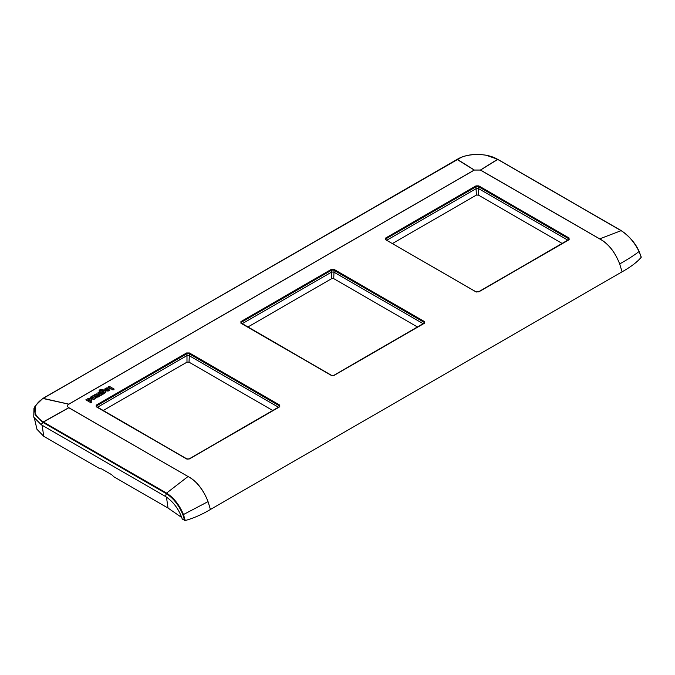 <?xml version="1.0" encoding="UTF-8"?>
<svg xmlns="http://www.w3.org/2000/svg" width="675" height="675" viewBox="0 0 675 675"><rect width="100%" height="100%" fill="white"/><g stroke="black" fill="none" stroke-linecap="round" stroke-linejoin="round"><path stroke-width="1.01" d="M96.55 397.676L95.141 398.098A1.848 1.063 0 0 1 94.087 399.026A1.19 0.692 0 0 1 92.728 398.891L90.104 397.373L91.117 396.782L93.158 397.963L94.129 397.727L91.927 396.318L93.057 395.66L96.55 397.676L95.487 398.301M94.087 397.845L91.927 396.318M95.487 398.528L95.141 398.334A1.848 1.063 0 0 1 94.087 399.254A1.19 0.692 0 0 1 92.728 399.127L90.104 397.373M101.039 394.816L102.397 394.377L98.837 392.327L97.782 392.934L99.638 394.006A1.342 0.776 0 0 1 100.027 394.546A1.342 0.776 0 0 1 99.52 395.153L100.263 395.584A2.633 1.519 0 0 0 101.039 394.816L101.343 394.993M101.343 395.229L102.397 394.377M100.01 394.664A1.342 0.776 0 0 0 99.638 394.242L97.782 392.934M100.263 395.584L99.52 395.153M100.263 395.82A2.633 1.519 0 0 0 101.039 395.052M113.037 389.779L108.143 386.952L109.283 386.294L114.176 389.121L113.037 390.015L108.143 386.952M114.176 389.121L113.037 390.015M86.932 399.203L85.852 399.828L90.737 402.646L91.817 402.022L90.104 401.034A2.177 1.257 0 0 0 91.749 399.819A2.177 1.257 0 0 0 91.066 398.908L90.956 398.841A2.616 1.51 0 0 0 88.661 398.452A2.067 1.19 0 0 0 87.168 399.338L86.932 399.203M89.91 399.457A0.962 0.557 0 0 0 88.552 400.241A0.962 0.557 0 0 0 89.91 399.457M90.737 402.646L85.852 399.828M90.737 402.882L91.817 402.022M90.416 401.212A2.177 1.257 0 0 0 91.749 400.056A2.177 1.257 0 0 0 91.741 399.938M90.172 399.963A0.962 0.557 0 0 0 88.29 399.963M104.389 393.204L104.026 393.002A2.177 1.257 0 0 0 105.747 391.77A2.177 1.257 0 0 0 105.258 390.977L105.165 390.909A2.616 1.51 0 0 0 103.494 390.361A2.067 1.19 0 0 0 101.157 391.416L100.718 391.163A0.903 0.523 0 0 1 101.782 390.336L103.106 389.568A2.599 1.502 0 0 0 100.482 389.534A2.599 1.502 0 0 0 99.149 390.85A2.599 1.502 0 0 0 99.765 391.821L103.283 393.846L104.389 393.204L103.283 393.846M103.84 391.492A0.928 0.532 0 0 0 102.532 392.243A0.928 0.532 0 0 0 103.84 391.492M104.338 393.179A2.177 1.257 0 0 0 105.747 392.006A2.177 1.257 0 0 0 105.73 391.888M100.474 390.909A0.903 0.523 0 0 1 101.782 390.572L101.782 390.336M101.782 390.572L103.106 389.568M99.157 390.968A2.599 1.502 0 0 0 99.149 391.087A2.599 1.502 0 0 0 99.765 392.057L99.765 391.821M99.765 392.057L103.283 394.082M104.093 391.981A0.928 0.532 0 0 0 102.288 391.981M94.863 394.622L93.935 395.153L96.508 396.638A1.401 0.81 0 0 0 98.483 396.647L99.47 396.073L97.327 395.921A1.763 1.021 0 0 0 98.542 394.951A1.763 1.021 0 0 0 96.972 393.938A1.763 1.021 0 0 0 95.057 394.74L94.863 394.622M97.141 394.824L95.943 395.111L97.141 394.824M99.47 396.073L98.483 396.875A1.401 0.81 0 0 1 96.508 396.875L93.935 395.153M97.782 396.031A1.763 1.021 0 0 0 98.542 395.187A1.763 1.021 0 0 0 98.533 395.069M97.318 395.229L95.977 395.229M107.654 388.859L105.325 390.201A3.274 1.89 0 0 0 107.671 390.808A2.43 1.401 0 0 0 109.266 390.403A2.506 1.443 0 0 0 109.941 389.416A2.506 1.443 0 0 0 108.987 388.277A2.751 1.586 0 0 0 105.469 388.319A2.751 1.586 0 0 0 104.802 389.365A2.751 1.586 0 0 0 105.03 389.998L106.262 389.289A0.835 0.481 0 0 1 107.654 388.859M107.224 389.964A0.835 0.481 0 0 0 108.405 389.289L107.224 389.964M107.671 390.808L107.671 391.044A3.274 1.89 0 0 1 105.325 390.437L105.325 390.201M107.671 391.044A2.43 1.401 0 0 0 109.266 390.639L109.266 390.403M109.266 390.639A2.506 1.443 0 0 0 109.941 389.652A2.506 1.443 0 0 0 109.932 389.534M104.802 389.483A2.751 1.586 0 0 0 104.802 389.602A2.751 1.586 0 0 0 105.03 390.234L105.03 389.998M105.03 390.234L106.262 389.289M107.409 388.994A0.835 0.481 0 0 0 106.262 389.357M108.599 389.737A0.835 0.481 0 0 0 108.405 389.526L108.405 389.289M107.477 390.057L108.405 389.526M562.233 243.489L478.398 195.092L476.364 195.092L392.538 243.489M334.117 269.426L331.265 269.426L240.933 321.587L240.933 323.232L331.678 375.612L334.117 375.384L424.457 323.232L424.457 321.587L334.117 269.426L333.712 278.632L417.538 327.029M333.712 278.632L331.678 278.632L247.843 327.029M189.43 352.966L186.578 352.966L96.247 405.118L96.247 406.763L186.983 459.152L189.43 458.924L279.762 406.763L279.762 405.118L189.43 352.966L189.025 362.163L272.852 410.56M189.025 362.163L186.983 362.163L103.157 410.56M210.423 509.482L208.043 501.626L183.457 514.544C179.407 504.875 173.77 497.728 166.556 493.104L166.236 493.619L42.542 422.204L35.058 414.619L35.243 405.827L33.961 408.392L33.75 417.15L41.276 424.761L165.586 496.53C173.357 501.702 178.926 509.228 182.292 519.126L185.245 520.526C193.556 518.223 201.943 514.536 210.423 509.482L622.072 271.814C630.83 266.92 637.208 262.077 641.208 257.285L639.048 251.513C634.821 254.863 628.366 259.014 619.692 263.959C614.942 251.927 608.251 243.565 599.619 238.891L480.398 170.058L474.365 170.058L68.816 404.198C67.112 405.363 67.112 406.519 68.816 407.683L188.038 476.516C196.661 481.165 203.335 489.535 208.043 501.626C204.061 490.852 195.851 480.026 187.971 476.558L166.556 493.104L42.862 421.689C31.902 413.986 31.902 406.274 42.862 398.562L457.372 159.249C467.64 152.93 487.156 152.938 497.416 159.258L621.101 230.673C628.425 235.246 634.407 242.19 639.048 251.513L639.014 251.404C634.466 242.207 628.611 235.347 621.43 230.816L621.43 230.816M35.243 405.827L42.542 398.706M622.072 271.814L619.692 263.959C614.959 251.851 608.293 243.481 599.687 238.857L480.465 170.024L474.297 170.024L68.749 404.173C67.019 405.354 67.019 406.544 68.749 407.734L188.038 476.516M457.329 159.232L462.181 157.022M492.843 157.123L497.458 159.241M165.586 496.53L166.236 493.619C173.391 498.158 178.951 505.195 182.908 514.73L184.596 520.45M182.908 514.73L183.457 514.544L185.245 520.526M639.056 251.497L640.153 254.104M385.611 239.347L386.024 239.92L386.024 238.747L386.058 239.752M569.143 238.047L568.738 239.92L569.143 238.047L478.811 185.895L475.959 185.895L385.619 238.047L386.024 238.747L476.364 186.595L478.398 186.595L478.811 185.895M424.043 323.46L424.457 323.232L424.043 323.46L424.043 322.279L424.018 323.291M424.457 321.587L424.043 322.279L333.712 270.127L331.678 270.127L331.265 269.426M423.242 323.738L333.712 272.05L331.678 272.05L331.678 270.127L241.338 322.279L241.338 323.46L240.933 323.232M279.357 406.991L279.762 406.763L279.357 406.991L279.357 405.818L279.332 406.823M279.762 405.118L279.357 405.818L189.025 353.666L186.983 353.666L186.578 352.966M278.547 407.27L189.025 355.59L186.983 355.59L186.983 353.666L96.652 405.818L96.652 406.991L96.247 406.763M567.928 240.199L478.398 188.519L476.364 188.519L386.834 240.199M331.678 272.05L242.148 323.738M186.983 355.59L97.462 407.27M42.145 425.258L43.723 436.295L99.942 468.754L101.503 468.83L111.696 474.711L113.856 476.786L168.033 508.064L181.803 517.556M43.723 436.295L36.965 429.3L34.45 418.483M476.364 292.03L385.619 239.692L385.619 238.047M385.619 239.692L475.959 291.853L478.811 291.853L569.143 239.692M43.175 398.377L68.884 404.165M457.042 159.435L474.306 170.1M42.981 398.486L68.816 404.198M42.862 421.689L41.276 424.761M43.057 421.799L41.47 424.87M68.816 407.683L42.66 422.272M68.875 407.717L42.854 422.39M457.228 159.325L474.365 170.058M497.534 159.325L480.398 170.058M497.72 159.435L480.465 170.1M621.101 230.673L599.619 238.891M569.16 239.347L478.524 291.819L475.959 291.853M568.704 239.752L568.738 238.747L478.398 186.595L478.398 188.519M475.959 185.895L476.364 195.092M241.372 323.291L240.933 321.587M96.677 406.823L96.247 405.118M478.398 195.092L478.398 188.283M331.678 278.632L331.678 271.814M186.983 362.163L186.983 355.354M166.455 497.062L168.033 508.064M35.243 405.818L42.643 398.562L461.675 157.123C467.395 154.988 473.681 154.119 480.524 154.507L486.034 155.182L497.635 159.258L621.321 230.673C629.783 236.689 635.707 243.599 639.107 251.421L641.25 257.099M240.916 322.878L331.552 375.359L333.83 375.359L424.465 322.878M96.23 406.418L186.865 458.89L189.143 458.89L279.779 406.418"/></g></svg>
